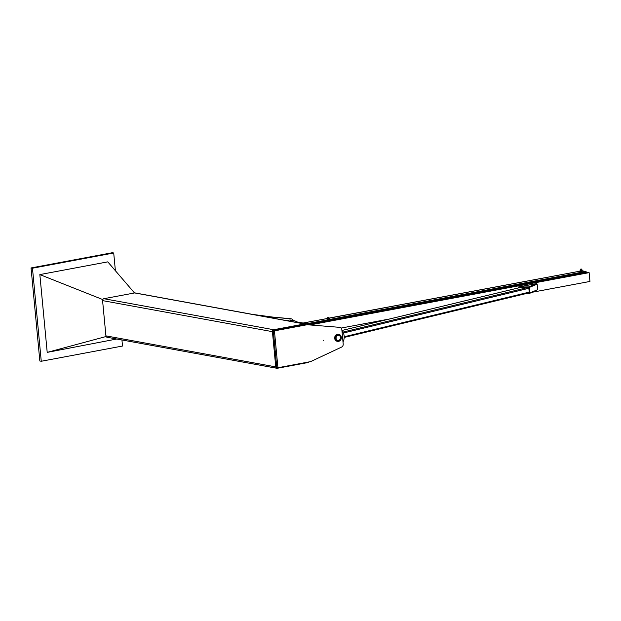 <?xml version="1.0" encoding="UTF-8"?>
<svg xmlns="http://www.w3.org/2000/svg" width="621" height="621" viewBox="0 0 621 621"><rect width="100%" height="100%" fill="white"/><g stroke="black" fill="none" stroke-linecap="round" stroke-linejoin="round"><path stroke-width="0.93" d="M339.734 327.352A2.802 2.406 -79.6 0 1 339.943 327.383A2.802 2.406 -79.6 0 1 341.845 329.689L343.203 344.05A2.802 2.406 -79.6 0 1 341.604 347.077L310.609 361.616L277.921 367.741L274.435 330.853L307.123 324.729L339.734 327.352L307.123 324.729M323.269 340.223L323.246 340.719L323.269 340.223M305.99 324.519L273.302 330.644L274.435 330.853M339.012 327.22A2.802 2.406 100.4 0 0 338.81 327.174A2.802 2.406 100.4 0 0 338.608 327.151M273.302 330.644L276.787 367.539L277.921 367.741M290.62 318.752A2.802 2.406 100.4 0 0 290.442 318.713A2.802 2.406 100.4 0 0 290.263 318.689L261.604 316.042M262.73 316.252L291.396 318.891A2.802 2.406 -79.6 0 1 291.575 318.915A2.802 2.406 -79.6 0 1 293.329 320.545M272.503 317.052L252.46 314.373M340.494 337.459A2.577 2.212 -79.6 0 1 337.382 340.269A2.577 2.212 -79.6 0 1 336.97 335.883A2.577 2.212 -79.6 0 1 340.494 337.459M337.723 340.618A2.802 2.406 100.4 0 0 340.572 337.405A2.802 2.406 100.4 0 0 338.724 335.107M338.911 334.401L338.344 334.3A3.532 3.027 100.4 0 0 334.688 338.336A3.532 3.027 100.4 0 0 337.079 341.24L337.645 341.348A3.532 3.027 -79.6 0 1 335.255 338.437A3.532 3.027 -79.6 0 1 338.911 334.401A3.532 3.027 -79.6 0 1 341.263 338.414A3.532 3.027 -79.6 0 1 337.645 341.348M335.876 338.321A2.802 2.406 -79.6 0 1 338.787 335.115A2.802 2.406 -79.6 0 1 340.642 338.305A2.802 2.406 -79.6 0 1 337.777 340.626A2.802 2.406 -79.6 0 1 335.876 338.321M305.796 324.558A1.684 1.444 100.4 0 0 304.476 323.968L273.706 329.728A1.684 1.444 100.4 0 0 272.417 331.653L275.747 366.887A1.684 1.444 100.4 0 0 277.346 368.269L308.117 362.509A1.684 1.444 100.4 0 0 309.033 361.911M304.934 323.96L135.099 292.933A1.684 1.444 100.4 0 0 134.641 292.933L103.87 298.701A1.684 1.444 100.4 0 0 102.581 300.618L105.919 335.86A1.684 1.444 100.4 0 0 107.053 337.242L276.888 368.276M106.106 336.512L47.204 352.379L116.756 339.012M134.501 292.957L107.775 261.86L39.845 274.583L47.204 352.379M102.783 299.57L39.845 274.583M115.39 270.725L113.713 252.988L32.463 268.21L31.05 267.946L39.845 361.003L41.258 361.259L122.508 346.037L121.933 339.959M32.463 268.21L41.258 361.259M113.713 252.988L112.292 252.724L31.05 267.946M528.844 292.91L344.197 337.436L528.727 292.926A0.838 0.551 -103.6 0 0 529.216 292.142L528.851 288.291A0.838 0.551 -103.6 0 0 528.378 287.469M532.414 292.219L589.95 281.445L589.119 272.635L586.573 272.169L309.134 324.146M311.68 324.612L589.119 272.635M341.139 328.059L389.631 318.969M586.426 272.2A1.514 0.737 -100.6 0 0 585.75 271.478L582.219 270.834M297.18 322.004A0.838 0.722 100.4 0 0 296.737 321.919L295.262 322.198M286.972 320.684A8.966 7.693 -79.6 0 1 288.649 320.149A8.966 7.693 -79.6 0 1 291.094 320.141L293.919 320.653A8.966 7.693 100.4 0 0 291.482 320.661A8.966 7.693 100.4 0 0 289.805 321.197M296.776 321.911A8.966 7.693 100.4 0 0 293.919 320.653M341.961 330.915A8.966 7.693 -79.6 0 1 343.002 341.915M329.301 319.411L329.231 318.72M327.834 319.574L327.236 319.031L327.57 319.605L329.472 319.264M327.414 318.891L328.338 319L327.795 319.132M328.338 319L329.153 318.845L328.338 319M580.107 271.144L327.717 318.34M328.928 319.473L328.889 319.031M329.208 319.45L327.57 319.605M328.587 317.176L327.709 317.284L328.587 317.176M328.618 317.238L327.741 317.323M580.107 270.678L582.188 270.531L581.737 271.455L580.674 271.556L582.257 271.268L582.141 270.484M580.138 271.462L580.674 271.556L580.138 271.462L580.394 270.011M581.737 269.887L580.014 270.182M582.203 270.725L580.084 270.927M581.202 271.462L581.147 270.919M581.528 269.141L580.456 269.242M580.697 269.103L581.551 269.087L580.697 269.103M537.677 289.642L529.783 292.965L529.263 287.453L537.157 284.139L537.677 289.642M529.216 292.305L529.783 292.965M536.606 283.595L518.201 287.042L528.712 286.91L536.606 283.595L536.653 284.146L529.263 287.453M528.712 286.91L528.828 288.128M518.201 287.042L518.256 287.593L528.766 287.461L537.157 284.139M526.173 293.554L529.333 293.516L537.196 289.844M529.333 293.516L529.286 292.965L528.587 292.98M290.263 318.689L291.396 318.891M275.747 366.887L105.919 335.86M272.417 331.653L102.581 300.618M273.706 329.728L103.87 298.701M304.476 323.968L134.641 292.933M519.847 287.57L341.915 330.481L519.932 287.57M342.854 332.111L527.974 287.469M343.343 333.027L528.851 288.291M344.197 336.761L529.216 292.142M306.859 323.727L585.75 271.478M303.149 323.052L327.337 318.519M328.874 318.231L580.107 271.167M314.886 325.241L296.737 321.919M339.943 327.383L338.81 327.174M291.575 318.915L290.442 318.713M327.376 318.938L327.337 318.495L303.079 323.036M296.962 321.919L315.305 325.272M329.277 318.759L329.231 318.317M327.709 317.284L327.741 318.581M328.742 317.284L328.858 318.48M582.188 270.508L582.141 269.98M580.332 269.312L580.418 270.275M581.667 269.188L581.761 270.151"/></g></svg>
